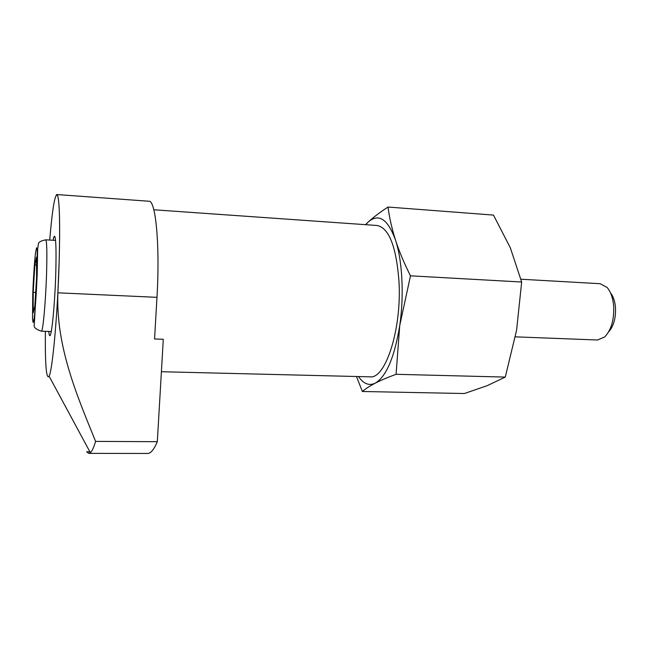 <?xml version="1.0" encoding="UTF-8"?>
<svg xmlns="http://www.w3.org/2000/svg" width="648" height="648" viewBox="0 0 648 648"><rect width="100%" height="100%" fill="white"/><g stroke="black" fill="none" stroke-linecap="round" stroke-linejoin="round"><path stroke-width="0.97" d="M56.182 195.048L56.83 194.546L57.672 195.737C59.6 202.678 60.11 224.297 59.195 260.593L57.875 292.815L156.97 297.335L154.564 338.985L163.288 339.277L157.318 441.685L95.588 441.393C93.766 447.501 92.032 451.267 90.38 452.693L88.841 453.381L86.662 451.834L89.918 451.842M156.97 297.335C160.105 245.819 155.714 199.965 148.943 201.245L56.83 194.546M505.286 377.087L396.066 374.301L399.743 325.482L410.484 275.821C404.271 263.509 399.281 251.618 395.523 240.149C391.894 228.695 389.399 217.663 388.022 207.044L493.484 215.087L510.316 247.763L521.664 282.018L516.594 330.205L505.286 377.087L487.094 385.698L464.357 393.53L362.37 391.489C365.464 388.808 369.749 386.038 375.233 383.171C369.093 386.07 363.512 383.867 358.514 376.561M388.022 207.044C380.165 212.147 373.58 217.129 368.258 221.989L365.472 224.678M410.484 275.821L521.664 282.018M396.066 374.301C387.788 377.355 380.846 380.303 375.233 383.171C386.313 376.569 394.486 357.348 399.743 325.482C404.214 295.529 402.376 260.796 395.523 240.149C387.836 219.016 378.748 212.957 368.258 221.989L365.715 224.694M610.465 292.799C613.113 296.087 614.758 300.696 615.406 306.617C616.094 317.561 613.826 326.001 608.61 331.93M520.943 279.231L600.145 283.711L607.03 287.396C610.546 291.438 612.725 297.319 613.575 305.054C614.417 319.14 611.453 329.783 604.673 336.984L597.48 339.998L515.379 336.855M36.531 257.086L34.846 265.04L33.21 292.345L33.186 312.749L34.854 305.872L36.572 277.498L36.531 257.086M356.481 376.512L362.37 391.489M153.819 209.774L377.144 225.496C389.002 227.918 396.284 246.548 398.982 281.402C401.882 329.014 385.471 379.388 369.959 376.836L161.401 371.725M157.318 441.685C153.949 449.582 150.725 453.503 147.647 453.454L88.841 453.381M95.588 441.393C76.869 395.288 55.874 346.518 57.875 292.815M49.694 240.06C52.569 206.663 55.226 191.889 57.664 195.753C59.592 202.694 60.094 224.305 59.179 260.601C57.753 312.668 52.529 370.381 49.102 376.204C46.316 379.817 45.068 364.856 45.36 331.339M53.087 240.262C53.606 237.557 54.092 236.196 54.521 236.188C55.939 237.484 56.36 249.626 55.793 272.606C54.926 303.531 51.662 336.992 49.807 335.656C49.37 335.607 49.021 334.206 48.762 331.46M34.846 265.04L36.547 265.129M33.21 292.345L35.664 292.459M37.098 275.149C36.442 292.613 35.243 309.995 34.101 318.735L33.137 322.558L32.538 318.962L32.732 294.451C33.356 278.097 34.465 261.719 35.575 252.461L36.555 247.73L37.22 250.355L37.098 275.149M46.567 273.302C45.708 301.66 42.898 332.408 41.391 331.201C35.875 329.314 33.485 327.256 34.231 325.029L37.203 274.906L37.649 249.01L38.37 244.199C38.183 242.36 40.638 240.902 45.725 239.825C46.867 241.024 47.15 252.185 46.567 273.302M49.102 376.204L90.38 452.693M55.566 240.416L45.725 239.825M51.241 331.541L41.391 331.201"/></g></svg>
